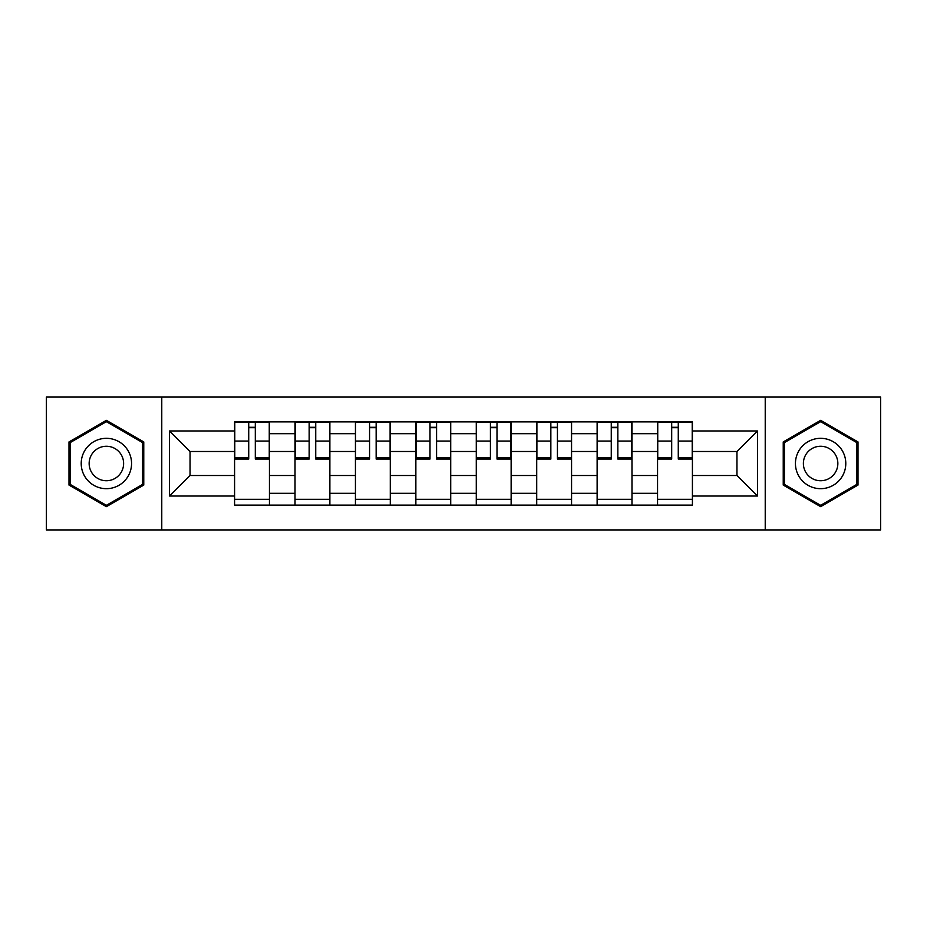<?xml version="1.0" encoding="UTF-8"?>
<svg xmlns="http://www.w3.org/2000/svg" width="927" height="927" viewBox="0 0 927 927"><rect width="100%" height="100%" fill="white"/><g stroke="black" fill="none" stroke-linecap="round" stroke-linejoin="round"><path stroke-width="1.39" d="M765.227 529.931L880.65 529.931L880.65 397.069L46.35 397.069L46.35 529.931L765.227 529.931L765.227 397.069M295.018 505.134L295.018 433.674L269.444 433.674L269.444 505.134M269.444 433.674L269.444 421.866M295.018 433.674L295.018 421.866M329.873 421.866L329.873 505.134M355.435 505.134L355.435 421.866M390.29 421.866L390.29 505.134M415.864 505.134L415.864 421.866M450.719 421.866L450.719 505.134M476.281 505.134L476.281 421.866M511.136 421.866L511.136 505.134M536.71 505.134L536.71 421.866M571.565 421.866L571.565 505.134M597.127 505.134L597.127 421.866M631.982 421.866L631.982 505.134M657.556 505.134L657.556 421.866M657.556 475.505L631.982 475.505M597.127 475.505L571.565 475.505M536.71 475.505L511.136 475.505M476.281 475.505L450.719 475.505M415.864 475.505L390.29 475.505M355.435 475.505L329.873 475.505M295.018 475.505L269.444 475.505M657.556 451.495L631.982 451.495M597.127 451.495L571.565 451.495M536.71 451.495L511.136 451.495M476.281 451.495L450.719 451.495M415.864 451.495L390.29 451.495M355.435 451.495L329.873 451.495M295.018 451.495L269.444 451.495M190.047 475.505L234.589 475.505L234.589 451.495L190.047 451.495L190.047 475.505L169.525 496.038L169.525 430.962L234.589 430.962L234.589 451.495M692.411 451.495L692.411 475.505L736.953 475.505L736.953 451.495L692.411 451.495L692.411 421.866L234.589 421.866L234.589 430.962M692.411 430.962L757.475 430.962L757.475 496.038L692.411 496.038L692.411 475.505M234.589 475.505L234.589 505.134L692.411 505.134L692.411 496.038M234.589 496.038L169.525 496.038M161.773 529.931L161.773 397.069M143.766 441.924L106.385 420.337L69.004 441.924L69.004 485.076L106.385 506.663L143.766 485.076L143.766 441.924M857.996 441.924L820.615 420.337L783.234 441.924L783.234 485.076L820.615 506.663L857.996 485.076L857.996 441.924M269.444 499.329L234.589 499.329M248.726 427.671L255.307 427.671M329.873 499.329L295.018 499.329M309.154 427.671L315.736 427.671M390.29 499.329L355.435 499.329M369.572 427.671L376.153 427.671M450.719 499.329L415.864 499.329M430.001 427.671L436.582 427.671M511.136 499.329L476.281 499.329M490.418 427.671L496.999 427.671M571.565 499.329L536.71 499.329M550.847 427.671L557.428 427.671M631.982 499.329L597.127 499.329M611.264 427.671L617.846 427.671M692.411 499.329L657.556 499.329M671.693 427.671L678.274 427.671M169.525 430.962L190.047 451.495M736.953 475.505L757.475 496.038M736.953 451.495L757.475 430.962M255.307 457.706L269.259 457.706L269.259 459.05L255.307 459.05L255.307 422.248L269.259 422.248L261.507 422.248M269.259 457.706L269.259 422.248M248.726 427.289L255.307 427.289M242.526 422.248L234.786 422.248L234.786 459.05L248.726 459.05L248.726 422.248L247.567 422.248M234.786 422.248L256.478 422.248M315.736 457.706L329.676 457.706L329.676 459.05L315.736 459.05L315.736 422.248L329.676 422.248L321.936 422.248M329.676 457.706L329.676 422.248M309.154 427.289L315.736 427.289M302.955 422.248L295.203 422.248L295.203 459.05L309.154 459.05L309.154 422.248L307.984 422.248M295.203 422.248L316.895 422.248M376.153 457.706L390.105 457.706L390.105 459.05L376.153 459.05L376.153 422.248L390.105 422.248L382.353 422.248M390.105 457.706L390.105 422.248M369.572 427.289L376.153 427.289M363.372 422.248L355.632 422.248L355.632 459.05L369.572 459.05L369.572 422.248L368.413 422.248M355.632 422.248L377.324 422.248M84.577 476.084A25.18 25.18 0 0 0 118.969 485.308A25.18 25.18 0 0 0 128.193 450.916A25.18 25.18 0 0 0 93.801 441.692A25.18 25.18 0 0 0 84.577 476.084M91.46 472.121A17.231 17.231 0 0 0 115.006 478.425A17.231 17.231 0 0 0 121.31 454.879A17.231 17.231 0 0 0 97.764 448.575A17.231 17.231 0 0 0 91.46 472.121M106.385 421.681L142.596 442.596L142.596 484.404L106.385 505.319L70.174 484.404L70.174 442.596L106.385 421.681M798.807 476.084A25.18 25.18 0 0 0 833.199 485.308A25.18 25.18 0 0 0 842.423 450.916A25.18 25.18 0 0 0 808.031 441.692A25.18 25.18 0 0 0 798.807 476.084M805.69 472.121A17.231 17.231 0 0 0 829.236 478.425A17.231 17.231 0 0 0 835.54 454.879A17.231 17.231 0 0 0 811.994 448.575A17.231 17.231 0 0 0 805.69 472.121M820.615 421.681L856.826 442.596L856.826 484.404L820.615 505.319L784.404 484.404L784.404 442.596L820.615 421.681M436.582 457.706L450.522 457.706L450.522 459.05L436.582 459.05L436.582 422.248L450.522 422.248L442.782 422.248M450.522 457.706L450.522 422.248M430.001 427.289L436.582 427.289M423.801 422.248L416.049 422.248L416.049 459.05L430.001 459.05L430.001 422.248L428.83 422.248M416.049 422.248L437.741 422.248M496.999 457.706L510.951 457.706L510.951 459.05L496.999 459.05L496.999 422.248L510.951 422.248L503.199 422.248M510.951 457.706L510.951 422.248M490.418 427.289L496.999 427.289M484.218 422.248L476.478 422.248L476.478 459.05L490.418 459.05L490.418 422.248L489.259 422.248M476.478 422.248L498.17 422.248M557.428 457.706L571.368 457.706L571.368 459.05L557.428 459.05L557.428 422.248L571.368 422.248L563.628 422.248M571.368 457.706L571.368 422.248M550.847 427.289L557.428 427.289M544.647 422.248L536.895 422.248L536.895 459.05L550.847 459.05L550.847 422.248L549.676 422.248M536.895 422.248L558.587 422.248M617.846 457.706L631.797 457.706L631.797 459.05L617.846 459.05L617.846 422.248L631.797 422.248L624.045 422.248M631.797 457.706L631.797 422.248M611.264 427.289L617.846 427.289M605.064 422.248L597.324 422.248L597.324 459.05L611.264 459.05L611.264 422.248L610.105 422.248M597.324 422.248L619.016 422.248M678.274 457.706L692.214 457.706L692.214 459.05L678.274 459.05L678.274 422.248L692.214 422.248L684.474 422.248M692.214 457.706L692.214 422.248M671.693 427.289L678.274 427.289M665.493 422.248L657.741 422.248L657.741 459.05L671.693 459.05L671.693 422.248L670.522 422.248M657.741 422.248L679.433 422.248M597.127 433.674L571.565 433.674M536.71 433.674L511.136 433.674M476.281 433.674L450.719 433.674M415.864 433.674L390.29 433.674M355.435 433.674L329.873 433.674M657.556 433.674L631.982 433.674M597.127 493.326L571.565 493.326M536.71 493.326L511.136 493.326M476.281 493.326L450.719 493.326M415.864 493.326L390.29 493.326M355.435 493.326L329.873 493.326M295.018 493.326L269.444 493.326M657.556 493.326L631.982 493.326M255.307 441.055L269.259 441.055M234.786 457.706L248.726 457.706M234.786 441.055L248.726 441.055M315.736 441.055L329.676 441.055M295.203 457.706L309.154 457.706M295.203 441.055L309.154 441.055M376.153 441.055L390.105 441.055M355.632 457.706L369.572 457.706M355.632 441.055L369.572 441.055M436.582 441.055L450.522 441.055M416.049 457.706L430.001 457.706M416.049 441.055L430.001 441.055M496.999 441.055L510.951 441.055M476.478 457.706L490.418 457.706M476.478 441.055L490.418 441.055M557.428 441.055L571.368 441.055M536.895 457.706L550.847 457.706M536.895 441.055L550.847 441.055M617.846 441.055L631.797 441.055M597.324 457.706L611.264 457.706M597.324 441.055L611.264 441.055M678.274 441.055L692.214 441.055M657.741 457.706L671.693 457.706M657.741 441.055L671.693 441.055"/></g></svg>
